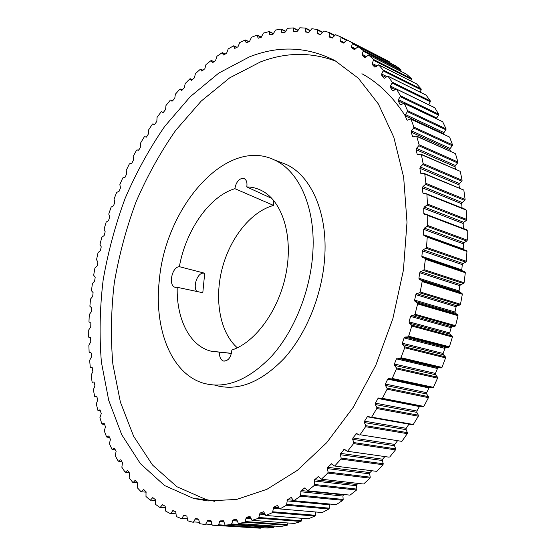 <?xml version="1.0" encoding="UTF-8"?>
<svg xmlns="http://www.w3.org/2000/svg" width="556" height="556" viewBox="0 0 556 556"><rect width="100%" height="100%" fill="white"/><g stroke="black" fill="none" stroke-linecap="round" stroke-linejoin="round"><path stroke-width="0.83" d="M207.937 500.942L236.675 499.427L266.887 489.329L297.37 470.348L326.706 442.687L353.366 407.138L375.856 365.146L392.849 318.706L403.399 270.23L407.006 222.268L403.656 177.253L393.829 137.283L378.365 103.944L358.356 78.243L334.983 60.632C307.357 46.579 278.848 45.314 249.456 56.858L218.744 73.093L190.249 96.702L164.771 126.316C149.425 148.549 136.199 172.603 125.093 198.471C115.3 225.027 107.982 252.236 103.145 280.085C99.795 307.989 99.211 335.344 101.394 362.151L108.712 400.299L121.708 434.674L140.397 463.662L164.562 485.534L193.69 498.496L207.937 500.942M336.324 61.389C311.464 51.93 286.194 52.097 260.521 61.89L229.732 77.826L201.189 101.109L175.689 130.382C160.343 152.379 147.138 176.196 136.06 201.842C126.309 228.168 119.053 255.148 114.3 282.789C111.04 310.477 110.568 337.624 112.875 364.229L120.388 402.106L133.6 436.224L152.497 464.997L176.864 486.708L206.165 499.587L214.831 501.331M445.585 264.378L445.516 265.226M361.914 73.726C378.504 82.719 392.953 96.765 405.255 115.87M434.201 260.521L434.132 261.376M234.917 188.686C209.292 196.275 185.857 230.323 179.359 266.678L178.928 266.727C171.846 267.45 168.294 285.325 174.876 287.216L177.211 287.313C176.37 318.887 189.665 346.034 211.127 351.19L219.557 352.177C219.286 356.792 220.53 359.725 223.29 360.983C228.155 361.261 231.011 357.612 231.852 350.037C255.656 342.287 279.265 309.657 286.173 272.829C293.186 235.994 282.427 201.745 262.543 191.083C257.588 188.38 252.334 186.99 246.774 186.92C247.392 182.702 246.53 179.935 244.188 178.601L241.707 178.434C238.003 179.901 235.744 183.32 234.917 188.686L273.601 205.421L273.51 200.236M177.211 287.313L202.794 292.727L204.712 273.232L179.359 266.678M204.393 273.149L202.857 273.107C197.095 273.649 192.842 286.528 196.768 291.497M312.646 255.267C309.803 292.352 293.957 331.147 272.002 355.777C248.344 380.485 225.243 389.554 202.683 382.973C170.546 372.881 153.81 327.63 159.336 280.036C165.486 207.166 226.063 136.63 274.337 159.919C299.538 171.067 316.42 209.271 312.646 255.267M214.762 385.148C237.433 391.716 260.576 382.792 284.206 358.37C306.127 334.038 321.868 295.667 324.6 258.943C328.221 213.4 311.179 175.453 285.86 164.27L279.098 161.72M347.034 39.962L387.073 60.472L347.034 39.962L343.448 43.055L340.661 41.665L340.981 36.988L335.588 34.722L332.168 38.058L329.242 37.009L329.34 32.533L323.842 30.969L320.61 34.521L317.58 33.826L317.559 29.6L311.881 28.683L308.844 32.415L305.737 32.06L305.55 28.071L299.788 27.8L296.96 31.692L293.783 31.671L293.45 27.925L287.64 28.28L285.013 32.29L281.795 32.602L281.141 29.072L275.498 30.059L273.079 34.166L269.841 34.799L269.243 31.539L263.426 33.075L261.223 37.259L258.276 38.218L257.025 35.174L251.486 37.273L249.491 41.505L246.252 42.742L245.175 39.976L239.726 42.583L237.947 46.843L234.722 48.365L233.534 45.849L228.196 48.935L226.626 53.209L223.436 55.002L222.143 52.744L216.944 56.274L215.575 60.534L212.865 62.508L212.434 62.585L211.051 60.576L205.998 64.531L204.837 68.763L201.745 71.064L200.285 69.305L195.399 73.649L194.44 77.826L191.417 80.363L189.881 78.848L185.176 83.56L184.411 87.674L181.972 90.253L181.465 90.433L180.262 89.016L179.873 89.162L175.355 94.2L174.792 98.245L172.45 100.99L171.922 101.206L170.685 99.997L170.282 100.17L165.973 105.522L165.591 109.476L163.36 112.381L162.811 112.639L161.553 111.624L161.136 111.832L157.035 117.462L156.848 121.312L154.728 124.363L154.158 124.662L152.914 123.856L152.455 124.078L148.577 129.972L148.563 133.704L146.569 136.887L144.261 136.866L140.612 142.989L140.772 146.603L138.903 149.898L136.567 150.141L133.162 156.472L133.489 159.947L131.751 163.353L129.388 163.853L126.233 170.365L126.726 173.701L125.121 177.197L122.751 177.948L119.846 184.627L120.506 187.81L119.033 191.382L116.656 192.383L114.015 199.201L114.828 202.224L113.5 205.866L111.13 207.103L108.754 214.046L109.72 216.896L108.531 220.607L106.182 222.08L104.076 229.121L105.188 231.789L104.146 235.542L101.824 237.252L99.997 244.369L101.248 246.857L100.358 250.645L98.064 252.577L96.522 259.756L97.912 262.043L97.175 265.851L94.923 268.013L93.672 275.227L95.194 277.312L94.61 281.134L92.407 283.518L91.455 290.739L93.095 292.609L92.671 296.438L90.531 299.031L89.877 306.245L91.643 307.899L91.379 311.714L89.307 314.515L88.96 321.702L90.843 323.126L90.746 326.914L88.745 329.916L88.71 337.047L88.925 337.499L90.419 337.645L90.697 338.236L90.767 341.989L88.856 345.193L89.141 352.24L89.356 352.657L90.948 352.643L91.233 353.185L91.476 356.889L89.655 360.281L90.267 367.224L90.552 367.62L92.164 367.419L92.866 371.554L91.156 375.126L92.087 381.944L92.421 382.299L94.075 381.916L94.951 385.933L93.359 389.68L94.624 396.338L94.909 396.664L96.688 396.087L97.745 399.966L96.278 403.878L97.884 410.349L100.024 409.862L101.255 413.588L99.92 417.66L101.866 423.908L104.076 423.179L105.48 426.737L104.299 430.956L106.585 436.96L108.851 435.967L110.429 439.344L109.407 443.695L112.041 449.415L114.362 448.164L116.107 451.347L115.259 455.809L118.233 461.216L120.235 459.819L120.847 459.902L122.515 462.661L121.847 467.228L125.163 472.28L127.512 470.473L129.645 473.212L129.166 477.868L132.988 482.643L135.198 480.44L137.485 482.928L137.221 487.654L141.21 491.893L143.601 489.509L146.033 491.726L145.985 496.501L150.308 500.275L152.754 497.606L155.27 499.531L155.451 504.32L160.093 507.593L162.477 504.612L165.174 506.245L165.598 511.04L170.643 513.793L172.895 510.484L175.717 511.798L176.384 516.566L181.624 518.706L183.932 515.127L186.858 516.107L187.789 520.812L193.293 522.334L195.545 518.463L198.575 519.089L199.764 523.71L205.511 524.572L207.673 520.409L210.835 520.68L212.246 525.177L260.361 528.2L212.246 525.177M218.223 525.35L220.232 520.902L223.498 520.791L225.131 525.135L267.332 528.012M231.852 523.967L274.101 526.907L273.601 527.505L231.352 524.593L233.186 519.881L236.599 519.38L238.42 523.543L280.71 526.511M245.314 521.556L287.647 524.621L287.167 525.281L244.835 522.244L246.468 517.288L250.012 516.378L251.958 520.326L294.367 523.453M259.04 517.511L301.421 520.75L300.963 521.472L258.582 518.255L260 513.084L263.648 511.742L265.761 515.461L308.212 518.804M272.933 511.791L315.335 515.273L314.911 516.051L272.503 512.597L273.677 507.232L277.409 505.453L279.737 508.928L322.146 512.535M286.896 504.382L329.284 508.17L328.895 508.997L286.5 505.237L287.403 499.726L291.198 497.495L293.679 500.692L336.06 504.633M300.824 495.278L343.17 499.441L342.816 500.317L300.455 496.188L301.081 490.559L304.91 487.869L307.531 490.767L349.849 495.118M314.592 484.498L356.869 489.099L356.556 490.017L314.272 485.451L314.585 479.745L318.421 476.603L321.159 479.189L363.353 483.998M328.082 472.079L370.254 477.187L369.997 478.139L327.811 473.066L328.082 472.079L327.456 468.632L327.804 467.332L331.612 463.732L334.455 465.991L376.509 471.335M341.175 458.075L383.223 463.746L383.014 464.726L340.953 459.089L341.175 458.075L340.335 454.711L340.62 453.376L344.373 449.338L347.166 451.229L389.172 457.185M353.748 442.562L395.643 448.866L395.483 449.867L353.581 443.605L353.748 442.562L352.692 439.323L352.9 437.954L356.563 433.492L359.398 435.028L360.073 434.743L401.884 441.367L401.223 441.638M365.667 425.653L407.388 432.644L407.291 433.659L365.563 426.709L365.667 425.653L364.402 422.56L364.534 421.177L367.328 416.785L368.28 416.347L370.928 417.486L371.658 417.139L413.289 424.471L412.545 424.798L371.074 417.507M376.822 407.465L418.348 415.186L418.314 416.208L376.773 408.521L376.822 407.465L375.342 404.546L375.397 403.163L377.983 398.478L378.775 397.922L381.798 398.763L382.41 398.325L423.839 406.415L423.081 406.811L381.743 398.756M419.738 406.158L419.412 406.533L377.983 398.478M387.087 388.144L428.405 396.637L428.433 397.651L387.108 389.193L387.087 388.144L385.412 385.426L385.377 384.05L387.727 379.122L388.575 378.469L391.577 378.956L392.223 378.448L433.437 387.337L432.693 387.817L391.473 378.949M388.72 378.483L429.934 387.337L428.954 387.949L387.727 379.122M396.365 367.85L437.461 377.156L437.551 378.149L396.442 368.885L396.365 367.85L394.496 365.368L394.378 364.013L396.47 358.877L397.359 358.127L400.32 358.272L400.994 357.689L441.985 367.398L441.255 367.954L400.257 358.272M397.436 358.127L438.434 367.794L437.475 368.503L396.47 358.877M404.553 346.763L445.425 356.896L445.578 357.876L404.698 347.771L404.553 346.763L402.502 344.532L402.308 343.219L404.108 337.923L405.039 337.068L407.923 336.88L408.632 336.227L449.387 346.777L448.685 347.41L407.923 336.88M405.046 337.068L445.815 347.563L444.89 348.369L404.108 337.923M231.352 524.593L225.194 525.135M273.601 527.505L267.394 528.019M244.835 522.244L238.517 523.537M287.167 525.281L280.815 526.511M258.582 518.255L252.153 520.319M300.963 521.472L294.52 523.439M272.503 512.597L266.004 515.44M314.911 516.051L308.406 518.776M286.5 505.237L279.981 508.879M328.895 508.997L322.383 512.486M300.455 496.188L293.971 500.615M342.816 500.317L336.352 504.563M314.272 485.451L307.864 490.656M356.556 490.017L350.19 495.014M327.811 473.066L321.549 479.036M369.997 478.139L363.784 483.859M340.953 459.089L334.893 465.789M383.014 464.726L377.01 471.154M353.581 443.605L347.778 450.999M395.483 449.867L389.756 456.962M365.563 426.709L360.073 434.743M407.291 433.659L401.884 441.367M376.773 408.521L371.658 417.139M418.314 416.208L413.289 424.471M387.108 389.193L382.41 398.325M428.433 397.651L423.839 406.415M396.442 368.885L392.223 378.448M437.551 378.149L433.437 387.337M404.698 347.771L400.994 357.689M445.578 357.876L441.985 367.398M411.781 326.045L411.572 325.072L452.209 336.053L452.424 336.999L411.781 326.045L408.632 336.227M452.424 336.999L449.387 346.777M417.619 303.917L417.347 302.985L457.748 314.814L458.026 315.718L417.619 303.917L415.054 314.258L455.572 325.663L454.905 326.358L414.373 314.981L415.054 314.258M458.026 315.718L455.572 325.663M422.157 281.579L421.83 280.704L461.994 293.373L462.335 294.228L422.157 281.579L420.204 291.99L460.493 304.243L459.854 305.001L419.565 292.783L420.204 291.99M462.335 294.228L460.493 304.243M425.368 259.256L424.999 258.443L464.92 271.926L465.316 272.725L425.368 259.256L424.04 269.632L464.093 282.726L463.502 283.532L423.436 270.48L424.04 269.632M465.316 272.725L464.093 282.726M427.223 237.141L426.869 236.418L466.588 250.7L466.95 251.409L427.223 237.141L426.528 247.392L466.359 261.292L465.81 262.147L425.972 248.289L426.528 247.392M466.95 251.409L466.359 261.292M427.453 214.838L466.894 229.843L467.242 230.462L427.731 215.436L427.661 225.479L467.269 240.157L466.776 241.047L427.161 226.41L427.661 225.479M467.242 230.462L467.269 240.157M465.664 209.48L466.206 210.078L426.904 194.343L427.453 204.08L466.852 219.488L466.408 220.405L427.001 205.032L427.453 204.08M466.206 210.078L466.852 219.488M463.294 189.895L424.77 174.028L425.924 183.376L465.115 199.465L464.733 200.403L425.528 184.356L425.924 183.376M463.871 190.416L465.115 199.465M459.958 171.22L421.378 154.658L423.109 163.547L462.112 180.255L461.786 181.207L422.775 164.534L423.109 163.547M460.298 171.63L462.112 180.255M455.225 153.525L416.791 136.373L419.071 144.741L457.894 162.004L457.623 162.957L418.793 145.728L419.071 144.741M455.531 153.873L457.894 162.004M449.38 136.971L411.079 119.297L413.872 127.088L452.521 144.838L452.313 145.79L413.657 128.068L413.872 127.088M449.651 137.256L452.521 144.838M442.5 121.653L404.323 103.541L407.597 110.707L446.079 128.874L445.926 129.805L407.437 111.673L407.597 110.707M442.736 121.875L446.079 128.874M434.445 107.621L396.616 89.175L400.313 95.688L438.642 114.195L438.552 115.113L400.216 96.626L400.313 95.688M434.868 107.822L438.642 114.195M425.82 95L388.039 76.283L392.133 82.1L430.309 100.886L430.274 101.769L392.084 83.011L392.133 82.1M426.146 95.166L430.309 100.886M416.423 83.824L378.699 64.892L383.133 70.007L421.17 88.988L421.191 89.843L383.147 70.883L383.133 70.007M416.666 83.942L421.17 88.988M406.36 74.108L368.684 55.037L373.423 59.436L411.322 78.549L411.391 79.362L373.479 60.27L373.423 59.436M406.519 74.191L411.322 78.549M395.719 65.872L358.099 46.732L363.089 50.408L400.855 69.583L400.973 70.355L363.2 51.201L363.089 50.408M395.802 65.914L400.855 69.583M349.467 41.297L389.874 62.105L390.041 62.828L352.393 43.667L352.24 42.923M387.073 60.472L389.874 62.105M411.572 325.072L409.355 323.119L409.07 321.848L410.578 316.44L411.475 315.502L414.373 314.981M417.347 302.985L414.984 301.324L414.623 300.115L415.812 294.645L416.659 293.617L419.565 292.783M421.83 280.704L419.335 279.355L418.897 278.209L419.759 272.732L420.558 271.634L423.436 270.48M464.941 271.94L422.351 257.393L421.865 256.337L422.4 250.895L423.137 249.734L425.972 248.289M466.588 250.7L423.985 235.64L423.512 234.701L423.721 229.35L424.388 228.141L427.161 226.41M427.731 215.436L427.39 214.804L424.297 214.317L423.839 213.49L423.721 208.278L424.318 207.027L427.001 205.032M426.904 194.343L426.369 193.738L423.297 193.613L422.866 192.897L422.428 187.865L422.949 186.587L425.528 184.356M424.77 174.028L424.193 173.507L421.024 173.694L420.628 173.083L419.87 168.273L420.322 166.974L422.775 164.534M421.378 154.658L420.767 154.214L417.966 154.776L417.16 154.207L416.11 149.654L416.486 148.355L418.793 145.728M416.791 136.373L416.152 136.018L413.372 136.866L412.531 136.408L411.204 132.14L411.496 130.855L413.657 128.068M411.079 119.297L410.418 119.026L407.687 120.152L406.811 119.804L405.22 115.856L405.442 114.585L407.437 111.673M404.323 103.541L403.642 103.353L400.973 104.73L400.077 104.5L398.249 100.879L398.388 99.642L400.216 96.626M396.616 89.175L395.921 89.071L393.328 90.691L392.418 90.565L390.368 87.306L390.437 86.097L392.084 83.011M388.039 76.283L387.337 76.255L384.842 78.09L383.918 78.069L381.673 75.171L381.673 74.011L383.147 70.883M378.699 64.892L375.599 66.97L374.681 67.054L372.263 64.531L372.193 63.426L373.479 60.27M368.684 55.037L364.861 57.588L362.227 55.398L362.095 54.349L363.2 51.201M358.099 46.732L354.374 49.56L351.663 47.781L351.468 46.787L352.393 43.667M340.981 36.988L346.77 39.935L340.981 36.988M154.624 124.495L152.886 123.849L154.624 124.488M144.713 136.602L146.304 137.172L144.713 136.602M400.667 71.217L400.973 70.355M410.738 80.94L411.391 79.362M420.1 92.115L421.191 89.843M428.662 104.723L430.274 101.769M398.388 99.642L436.759 117.997L438.552 115.113M436.759 117.997L436.529 118.796M405.442 114.585L443.959 132.592L445.926 129.805M443.959 132.592L443.757 133.815L405.22 115.856M444.035 134.482L443.757 133.815M411.496 130.855L450.186 148.445L452.313 145.79M450.186 148.445L449.901 149.689L411.204 132.14M450.457 151.371L449.901 149.689M416.486 148.355L455.343 165.459L457.623 162.957M455.343 165.459L454.982 166.71L416.11 149.654M455.628 169.33L454.982 166.71M420.322 166.974L459.36 183.529L461.786 181.207M459.36 183.529L458.922 184.773L419.87 168.273M459.527 188.255L458.922 184.773M422.949 186.587L462.182 202.523L464.733 200.403M462.182 202.523L461.668 203.746L422.428 187.865M462.105 208.02L461.668 203.746M424.318 207.027L463.753 222.289L466.408 220.405M463.753 222.289L463.169 223.491L423.721 208.278M463.336 228.488L463.169 223.491M424.388 228.141L464.031 242.68L466.776 241.047M464.031 242.68L463.37 243.841L423.721 229.35M423.512 234.701L463.224 249.005L463.37 243.841M463.224 249.005L463.322 249.533M423.137 249.734L462.995 263.516L465.81 262.147M462.995 263.516L462.272 264.628L422.4 250.895M421.865 256.337L461.793 269.868L462.272 264.628M461.793 269.868L462.314 270.904L422.379 257.4M464.92 271.926L462.314 270.904M420.558 271.634L460.639 284.609L463.502 283.532M460.639 284.609L459.854 285.659L419.759 272.732M418.897 278.209L459.047 290.934L459.854 285.659M459.047 290.934L459.499 292.046L419.335 279.355M461.994 293.373L459.499 292.046M416.659 293.617L456.969 305.779L459.854 305.001M456.969 305.779L456.128 306.759L415.812 294.645M414.623 300.115L454.996 312.02L456.128 306.759M454.996 312.02L455.371 313.195L414.984 301.324M457.748 314.814L455.371 313.195M411.475 315.502L452.014 326.824L454.905 326.358M452.014 326.824L451.131 327.727L410.578 316.44M409.07 321.848L449.686 332.926L451.131 327.727M449.686 332.926L449.978 334.156L409.355 323.119M452.209 336.053L449.978 334.156M445.815 347.563L448.685 347.41M402.308 343.219L443.146 353.463L444.89 348.369M443.146 353.463L443.354 354.735L402.502 344.532M445.425 356.896L443.354 354.735M438.434 367.794L441.255 367.954M394.378 364.013L435.445 373.437L437.475 368.503M435.445 373.437L435.57 374.744L394.496 365.368M437.461 377.156L435.57 374.744M429.934 387.337L432.693 387.817M385.377 384.05L426.66 392.682L428.954 387.949M426.66 392.682L426.702 394.009L385.412 385.426M428.405 396.637L426.702 394.009M375.397 403.163L416.882 411.03L419.412 406.533M416.882 411.03L416.84 412.364L375.342 404.546M418.348 415.186L416.84 412.364M364.534 421.177L406.207 428.322L408.917 424.158M406.207 428.322L406.088 429.649L364.402 422.56M407.388 432.644L406.088 429.649M352.9 437.954L394.746 444.418L397.304 441.019M394.746 444.418L394.551 445.738L352.692 439.323M395.643 448.866L394.551 445.738M340.62 453.376L382.618 459.214L384.898 456.58M382.618 459.214L382.347 460.507L340.335 454.711M383.223 463.746L382.347 460.507M327.804 467.332L369.928 472.607L371.804 470.737M369.928 472.607L369.594 473.858L327.456 468.632M370.254 477.187L369.594 473.858M314.585 479.745L356.813 484.519L358.113 483.4M356.813 484.519L356.41 485.722L314.175 481.003M356.869 489.099L356.41 485.722M301.081 490.559L343.379 494.889L343.9 494.506M343.379 494.889L342.92 496.042L300.615 491.754M343.17 499.441L342.92 496.042M329.423 504.021L329.235 504.772L286.889 500.859M329.284 508.17L329.235 504.772M315.335 515.273L315.474 511.965M301.421 520.75L301.658 518.289M287.647 524.621L287.89 522.974M274.101 526.907L274.275 526.059M218.737 524.794L260.896 527.574M260.875 527.665L260.361 528.2M273.601 205.421C250.874 211.516 229.941 238.128 222.066 268.944C214.178 299.76 219.954 332.578 237.329 347.806M272.009 198.541L246.774 186.92M231.456 353.428L219.557 352.177M104.229 423.276L103.826 423.22M109.032 436.092L108.566 436.036M114.571 448.324L114.036 448.254M120.84 459.888L120.235 459.819M127.838 470.717L127.164 470.647M135.581 480.731L134.809 480.655M144.073 489.85L143.163 489.767M153.31 497.995L152.219 497.905M163.318 505.091L161.949 504.98M174.153 511.061L172.325 510.915M186.045 515.829L183.32 515.627M198.888 519.325L194.885 519.04M263.864 511.812L263.405 511.777M277.694 505.564L277.11 505.515M291.559 497.655L290.837 497.585M305.348 488.098L304.479 488.008M318.942 476.909L317.921 476.791M332.279 464.142L331.056 463.982M345.29 449.873L343.747 449.651M357.981 434.215L355.875 433.882M370.657 417.368L367.328 416.785M90.572 367.613L92.456 367.947M94.979 396.65L97.085 396.977M98.259 410.613L100.511 410.947M102.262 424.131L104.688 424.464M107.002 437.127L109.636 437.468M112.479 449.54L115.37 449.88M118.692 461.285L121.896 461.64M125.642 472.301L129.249 472.669M133.322 482.49L137.45 482.886M141.717 491.789L146.256 492.192M150.822 500.108L155.562 500.504M160.614 507.364L165.486 507.746M171.074 513.473L176.099 513.848M182.153 518.345L187.379 518.72M193.829 521.91L199.291 522.286M206.04 524.086L211.787 524.475M329.43 32.582L334.747 35.285L329.395 32.561M317.615 29.642L322.647 32.185L317.559 29.6M305.633 28.141L310.422 30.545M138.368 150.308L137.012 149.835M170.685 99.997L172.638 100.768L170.748 100.038M182.319 89.884L180.339 89.078M192.452 79.696L190.347 78.82M201.606 70.918L201.981 71.078M203.003 70.285L200.744 69.319M212.274 62.404L212.705 62.592M213.942 61.723L211.502 60.653M223.262 54.773L223.755 54.995M225.256 54.064L222.588 52.869M234.528 48.094L235.084 48.344M236.919 47.385L233.965 46.03M246.044 42.416L246.662 42.708M248.9 41.756L245.592 40.213M257.755 37.822L258.464 38.155M261.209 37.266L257.428 35.466M269.611 34.354L270.438 34.757M273.531 33.86L269.417 31.873M281.558 32.095L282.559 32.582M285.777 31.574L281.503 29.482M293.54 31.087L294.791 31.706M298.016 30.531L293.631 28.356M305.487 31.4L307.169 32.241M310.255 30.83L305.737 28.564M317.337 33.089L319.853 34.354M322.431 32.519L317.74 30.149M328.999 36.189L332.606 38.01M334.476 35.66L329.576 33.172M340.411 40.741L344.317 42.722M346.305 40.289L341.155 37.669M355.02 49.477L351.663 47.781M351.468 46.787L355.611 48.886M365.855 57.219L362.227 55.398M362.095 54.349L366.522 56.58M376.176 66.484L372.263 64.531M372.193 63.426L376.968 65.81M383.918 78.069L384.335 78.271M385.94 77.277L381.673 75.171M381.673 74.011L386.886 76.589M392.418 90.565L392.96 90.823M395.08 89.599L390.368 87.306M390.437 86.097L396.352 88.981M400.077 104.5L400.744 104.813M403.538 103.409L398.249 100.879M406.811 119.804L407.611 120.179M412.531 136.408L413.476 136.832M417.16 154.207L418.307 154.707M420.628 173.083L422.087 173.694M422.866 192.897L424.895 193.703M423.839 213.49L427.119 214.741M287.403 499.726L293.2 500.268M273.677 507.232L278.862 507.684M279.529 508.844L273.114 508.302M260 513.084L264.712 513.459M265.156 514.529L259.395 514.071M246.468 517.288L250.805 517.615M251.138 518.595L245.842 518.199M233.186 519.881L237.217 520.173M237.454 521.062L232.533 520.708M220.232 520.902L223.957 521.167M224.165 521.973L219.557 521.646M211.336 521.375L206.985 521.069M207.36 520.499L210.995 520.757M88.96 337.506L90.614 337.839M175.654 287.417L174.876 287.216M180.262 89.016L182.34 89.857M190.249 78.737L192.487 79.661M200.633 69.215L203.051 70.244M211.377 60.514L214.018 61.667M222.456 52.695L225.361 54.002M233.819 45.828L237.058 47.309M245.439 39.969L249.095 41.679M257.261 35.181L261.417 37.162M269.243 31.539L273.663 33.68M281.322 29.1L285.888 31.338M293.45 27.925L298.155 30.26M305.55 28.071L310.436 30.524M358.071 46.711L395.775 65.9M368.621 54.995L406.457 74.15M378.601 64.816L416.569 83.873M387.907 76.165L426.021 95.055M396.456 89.023L434.709 107.669M404.136 103.326L442.541 121.667M410.856 119.033L449.422 136.991M416.541 136.039L455.274 153.546M421.1 154.255L460.014 171.241M424.464 173.555L463.565 189.95M426.577 193.787L465.872 209.536M427.39 214.804L466.894 229.843M98.155 410.641L100.525 410.988M94.895 396.664L97.091 397.005M90.531 367.62L92.456 367.954M462.286 270.89L422.351 257.393M274.337 159.919L285.86 164.27M224.242 361.178L223.29 360.983M231.477 353.338L211.127 351.19M206.165 499.587L193.69 498.496"/></g></svg>

